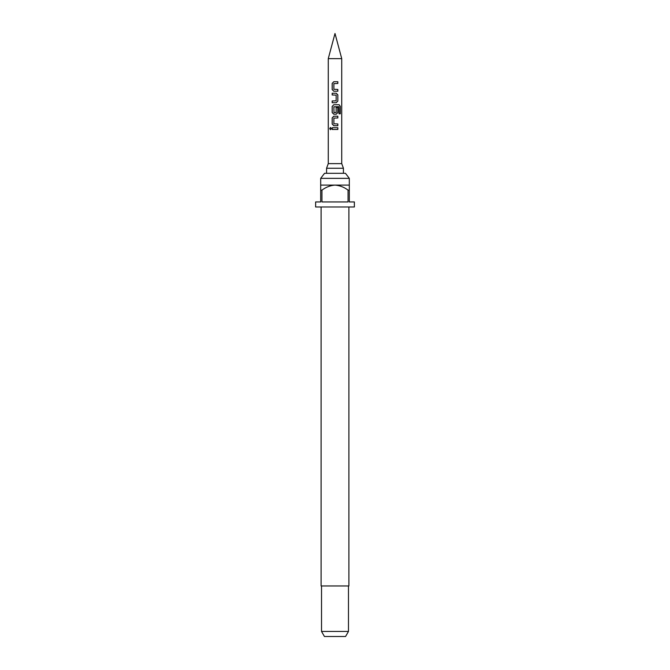 <?xml version="1.0" encoding="UTF-8"?>
<svg xmlns="http://www.w3.org/2000/svg" width="670" height="670" viewBox="0 0 670 670"><rect width="100%" height="100%" fill="white"/><g stroke="black" fill="none" stroke-linecap="round" stroke-linejoin="round"><path stroke-width="1" d="M329.707 128.59L330.461 127.493L331.315 128.59L330.461 129.687L329.707 128.59M330.511 129.687L329.841 128.59L330.511 127.501M333.811 91.221L332.253 89.562L332.253 83.373L333.811 81.723M337.764 89.445L337.764 91.221M332.253 102.711L332.253 100.944M332.253 94.989L332.253 93.222M333.811 114.21L332.253 112.56L332.253 106.371L333.811 104.721M337.764 107.485L337.764 112.56L336.24 114.21L333.777 114.21L332.178 112.56L332.178 106.371L333.777 104.721L339.121 104.721L340.31 106.371L340.31 113.799L339.02 113.799L338.92 106.681L333.886 106.798L334.003 112.635L336.156 112.518L336.156 107.485L337.839 107.485L337.839 112.56L336.273 114.21M333.811 125.7L332.253 124.051L332.253 117.861L333.811 116.212M337.764 123.933L337.764 125.7M332.253 129.477L332.253 127.71M328.267 58.642L341.734 58.642L335 33.5L328.267 58.642L328.267 163.622L341.734 163.622L343.425 168.245L326.575 168.245L326.575 173.304M335 81.723L337.839 81.723L337.839 83.49L333.886 83.616L333.886 89.328L337.839 89.445L337.839 91.221L333.777 91.221L332.178 89.562L332.178 83.373L333.777 81.723L335 81.723M335 93.222L336.273 93.222L337.839 94.872L337.839 101.061L336.273 102.711L332.178 102.711L332.178 100.944L336.156 100.827L336.156 95.107L332.178 94.989L332.178 93.222L335 93.222M335 116.212L337.839 116.212L337.839 117.979L333.886 118.096L333.886 123.816L337.839 123.933L337.839 125.7L333.777 125.7L332.178 124.051L332.178 117.861L333.777 116.212L335 116.212M335 127.71L337.839 127.71L337.839 129.477L332.178 129.477L332.178 127.71L335 127.71M320.687 178.354L324.548 173.304L345.452 173.304L349.313 178.354L320.687 178.354L320.687 190.146L321.952 190.146L321.952 201.938L348.048 201.938L348.048 190.146L349.313 190.146L349.313 201.938L354.371 201.938L354.371 206.988L315.629 206.988L315.629 201.938L320.687 201.938L320.687 190.146M321.106 206.988L321.106 585.965L348.894 585.965L348.894 206.988M349.313 190.146L349.313 185.096L320.687 185.096M348.475 631.45L345.561 636.5L324.439 636.5L321.525 631.45L348.475 631.45L348.475 585.965M321.952 190.146C325.846 187.173 330.193 185.489 335 185.096C339.841 185.506 344.187 187.19 348.048 190.146M337.764 127.71L337.764 129.477M337.764 116.212L337.764 117.979M339.02 104.721L340.31 106.371M340.176 106.371L340.176 113.799M336.24 93.222L337.764 94.872L337.839 101.061M337.764 101.061L336.24 102.711M337.764 81.723L337.764 83.49M341.734 163.622L341.734 58.642M343.425 173.304L343.425 168.245M349.313 185.096L349.313 178.354M321.525 631.45L321.525 585.965M328.267 163.622L326.575 168.245"/></g></svg>
